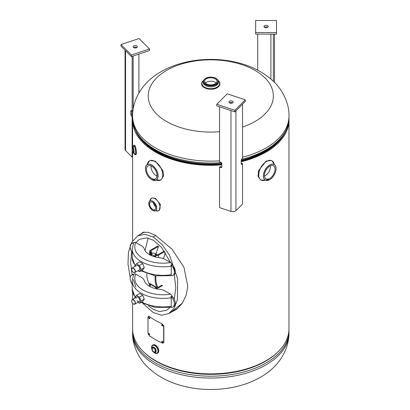 <?xml version="1.0" encoding="UTF-8"?>
<svg xmlns="http://www.w3.org/2000/svg" width="410" height="410" viewBox="0 0 410 410"><rect width="100%" height="100%" fill="white"/><g stroke="black" fill="none" stroke-linecap="round" stroke-linejoin="round"><path stroke-width="0.61" d="M169.596 313.086L176.751 309.253L182.337 303.164L186.171 295.256L187.775 286.329L183.977 267.34L172.031 249.218L155.513 235.371L148.333 232.311L143.034 232.326L139.856 234.602M170.821 312.379L182.429 303.026M143.495 232.188L141.148 233.859M136.192 131.769A77.254 44.603 0 0 0 156.164 151.705A77.254 44.603 0 0 0 221.815 164.313M132.614 119.028A78.197 45.146 0 0 0 132.589 120.166A78.197 45.146 0 0 0 155.492 152.089A78.197 45.146 0 0 0 221.815 164.861M241.218 161.755A78.197 45.146 0 0 0 288.988 120.166L288.988 328.738A78.197 45.146 0 0 1 240.716 370.45A78.197 45.146 0 0 1 155.492 360.662A78.197 45.146 0 0 1 132.589 328.738L132.589 303.318M288.988 120.161L288.988 120.166A78.197 45.146 0 0 0 288.963 119.028M241.218 161.161A77.254 44.603 0 0 0 285.386 131.769M219.56 131.718A62.561 36.116 180 0 1 166.552 121.498A62.561 36.116 180 0 1 166.552 70.417A62.561 36.116 180 0 1 255.025 70.417A62.561 36.116 180 0 1 255.025 121.498A62.561 36.116 180 0 1 242.52 127.085M170.514 262.554L161.448 247.312L153.191 240.147L146.847 237.877L139.6 239.271L135.869 242.551M131.702 251.704L130.621 262.615L132.087 274.849M133.291 279.589L135.869 286.913M148.476 305.834L153.191 309.319L159.536 311.585L166.783 310.196L169.986 307.546M143.172 303.666L153.191 312.512L161.637 315.244L168.736 313.583L174.173 308.084L177.392 299.941L177.643 278.902L169.53 255.251L162.165 244.57L153.207 236.965L144.75 234.223L137.642 235.883L131.6 242.438L128.443 252.278L127.992 264.235L130.211 277.442M174.281 299.254L175.767 287.769L174.281 274.562M148.138 238.107L145.012 250.577M155.877 275.925A30.299 17.492 120 0 0 158.188 287.984L162.488 285.591L161.791 285.191L157.881 287.451M150.9 284.14L150.9 284.648M156.738 288.891L155.738 287.441L150.209 284.248L149.635 285.355L149.635 286.349M150.9 255.409L150.9 252.381L151.592 251.976L151.592 255.722M164.292 251.028L157.809 254.769A0.979 0.564 180 0 1 156.43 254.769L155.738 254.374L155.047 254.774L155.047 256.906M155.047 254.774L155.738 255.174A1.953 1.127 0 0 0 158.501 255.174L164.687 251.602M157.87 245.959L150.209 250.382A1.953 1.127 0 0 0 149.635 251.181A1.953 1.127 0 0 0 150.209 251.981L150.9 252.381M165.414 252.714A50.978 29.433 120 0 0 163.493 258.654M155.738 288.671L155.738 287.441A1.953 1.127 120 0 0 155.621 286.862L157.348 288.322A31.278 18.061 -60 0 1 155.216 275.827M157.348 288.322L157.66 289.065M149.635 285.355L149.055 283.535A31.278 18.061 -60 0 1 146.816 273.665M149.055 283.535L150.091 283.669L155.621 286.862M151.592 251.976L150.9 251.581A0.979 0.564 180 0 1 150.9 250.782L158.567 246.359A50.978 29.433 120 0 0 155.964 254M150.9 250.782L150.9 251.581M150.209 286.662L150.209 284.248A1.953 1.127 120 0 0 150.091 283.669M141.342 245.708L135.812 242.515A28.239 16.303 0 0 0 143.054 258.402A28.239 16.303 0 0 0 170.57 262.584L165.04 259.392A10.424 6.022 180 0 0 159.557 257.726A19.116 11.034 0 0 1 144.223 248.875A10.424 6.022 180 0 0 141.342 245.708M170.57 262.584L171.621 263.476A2.609 0.62 80 0 1 171.923 264.942L170.929 264.87A6.873 3.967 60 0 1 172.964 275.382A6.873 3.967 60 0 1 170.929 275.612L171.247 274.68L171.247 266.167A30.847 17.809 180 0 1 132.174 249.003L132.174 257.516A30.847 17.809 0 0 0 135.305 265.337M170.929 264.87L171.247 266.167M133.937 242.705A6.873 3.967 -120 0 0 132.497 243.017L131.574 243.55A6.873 3.967 -120 0 0 132.174 252.427M132.174 249.003L133.609 243.32A6.873 3.967 -120 0 0 131.574 243.55M133.609 243.32L133.773 242.915A2.609 2.035 27.8 0 1 134.757 242.192L135.812 242.515M171.862 264.547L171.99 264.47A6.873 3.967 60 0 1 173.886 274.854L172.964 275.382M141.342 277.303L135.812 274.111A28.239 16.303 0 0 0 143.054 289.998A28.239 16.303 0 0 0 170.57 294.18L165.04 290.987A10.424 6.022 180 0 0 159.557 289.322A19.116 11.034 0 0 1 144.223 280.471A10.424 6.022 180 0 0 141.342 277.303M170.57 294.18L171.621 295.072A2.609 0.62 80 0 1 171.923 296.538L170.929 296.466A6.873 3.967 60 0 1 172.964 306.977A6.873 3.967 60 0 1 170.929 307.208L171.247 306.275L171.247 297.762A30.847 17.809 180 0 1 132.174 280.599L132.174 289.111A30.847 17.809 0 0 0 135.326 296.953M170.929 296.466L171.247 297.762M133.937 274.295A6.873 3.967 -120 0 0 132.497 274.613L131.574 275.146A6.873 3.967 -120 0 0 132.174 284.017M132.174 280.599L133.609 274.915A6.873 3.967 -120 0 0 131.574 275.146M133.609 274.915L133.773 274.51A2.609 2.035 27.8 0 1 134.757 273.788L135.812 274.111M171.862 296.138L171.99 296.066A6.873 3.967 60 0 1 173.886 306.444L172.964 306.977M153.494 256.445A2.609 1.507 -120 0 0 153.104 256.311M151.592 254.405L155.047 256.399M151.592 253.739L153.089 252.873L155.395 253.672L157.337 254.923M137.898 270.774L139.508 271.702L141.04 269.524L139.482 265.516L136.422 263.748L134.895 265.926L135.069 266.387M138.887 270.103A2.609 1.507 -120 0 0 139.564 267.581A2.609 1.507 -120 0 0 137.042 265.352M141.04 269.524L144.284 267.653L142.726 263.64L139.666 261.877L136.422 263.748M139.482 265.516L142.726 263.64M139.508 271.702L142.752 269.831L144.284 267.653M137.898 302.37L139.482 303.282L141.04 301.068L139.508 297.127L136.448 295.359L134.895 297.573L135.054 297.988M137.042 300.632A2.609 1.507 -120 0 0 139.564 301.304A2.609 1.507 -120 0 0 138.887 298.008A2.609 1.507 -120 0 0 136.125 298.255M139.482 303.282L142.726 301.406L144.284 299.197L142.752 295.251L139.692 293.483L136.448 295.359M141.04 301.068L144.284 299.197M139.508 297.127L142.752 295.251M262.774 180.538A11.08 6.396 -60 0 1 260.986 180.026L260.355 179.662L258.039 176.172L258.525 170.709L266.085 161.135L271.435 160.474L272.061 160.838A11.08 6.396 -60 0 1 273.398 162.129M264.511 176.095A7.493 4.325 120 0 0 265.162 175.767A7.493 4.325 120 0 0 270.421 165.86M269.77 178.427A7.493 4.325 -60 0 1 266.023 178.796A7.493 4.325 -60 0 1 264.875 172.794A7.493 4.325 -60 0 1 269.77 166.188A7.493 4.325 -60 0 1 273.516 165.819A7.493 4.325 -60 0 1 274.664 171.821A7.493 4.325 -60 0 1 269.77 178.427M148.107 162.175A11.08 6.396 60 0 1 149.445 160.884L150.07 160.52L155.421 161.176L162.98 170.744L163.467 176.208L161.15 179.708L160.52 180.072A11.08 6.396 60 0 1 158.732 180.584M151.085 165.901A7.493 4.325 -120 0 0 156.343 175.808A7.493 4.325 -120 0 0 156.994 176.136M151.736 166.229A7.493 4.325 60 0 1 156.63 172.835A7.493 4.325 60 0 1 155.482 178.842A7.493 4.325 60 0 1 151.736 178.468A7.493 4.325 60 0 1 146.836 171.867A7.493 4.325 60 0 1 147.989 165.86A7.493 4.325 60 0 1 151.736 166.229M215.168 83.85A6.191 3.572 0 0 0 216.982 81.323A6.191 3.572 0 0 0 213.159 78.023A6.191 3.572 0 0 0 206.409 78.797A6.191 3.572 0 0 0 204.6 81.323A6.191 3.572 0 0 0 208.418 84.624A6.191 3.572 0 0 0 215.168 83.85M216.208 83.056A6.191 3.572 0 0 0 206.409 82.256A6.191 3.572 0 0 0 205.374 83.056M201.664 83.589A9.122 5.268 180 0 0 207.296 88.452A9.122 5.268 180 0 0 217.238 87.315A9.122 5.268 180 0 0 219.914 83.589A9.122 5.268 180 0 0 218.007 80.365A9.117 5.263 180 0 1 217.238 87.304A9.117 5.263 180 0 1 204.764 87.535A9.117 5.263 180 0 1 203.57 80.365A9.122 5.268 180 0 0 201.664 83.589L201.664 83.922A9.122 5.268 180 0 1 201.674 83.707M217.187 87.678A9.046 5.222 180 0 1 204.364 87.658M150.649 199.014A7.17 4.141 60 0 1 151.434 198.302L152.048 197.943L155.457 198.399L160.438 204.539L159.218 210.361L158.598 210.714A7.17 4.141 60 0 1 157.589 211.037M152.694 202.314A4.325 2.496 60 0 1 155.518 206.127A4.325 2.496 60 0 1 154.857 209.597A4.325 2.496 60 0 1 152.694 209.382A4.325 2.496 60 0 1 149.865 205.569A4.325 2.496 60 0 1 150.531 202.104A4.325 2.496 60 0 1 152.694 202.314M153.401 202.822A4.325 2.496 -120 0 0 155.667 206.748M151.71 348.505A4.72 2.726 60 0 1 151.582 347.362A4.725 2.726 60 0 1 151.582 347.357A4.725 2.726 60 0 1 152.561 345.194A4.725 2.726 60 0 1 156.2 346.46A4.725 2.726 60 0 1 158.265 351.216A4.725 2.726 60 0 1 157.286 353.379A4.725 2.726 60 0 1 154.924 353.143M155.467 345.148A4.648 2.685 60 0 1 158.783 350.852M156.189 351.088A3.095 1.789 60 0 1 155.544 352.503A3.095 1.789 60 0 1 155.539 352.508L155.544 352.503A3.095 1.789 60 0 0 156.174 351.093L156.174 351.093A3.095 1.789 60 0 0 154.837 347.967A3.095 1.789 60 0 0 152.448 347.142A3.095 1.789 60 0 1 152.448 347.142A3.095 1.789 60 0 1 154.826 347.977A3.095 1.789 60 0 1 156.174 351.093M151.582 347.362A4.72 2.726 60 0 1 154.918 345.435A4.72 2.726 60 0 1 158.255 351.216A4.72 2.726 60 0 1 153.996 352.462M151.797 348.561A3.095 1.789 60 0 1 152.438 347.147L151.705 348.69C152.412 351.611 153.688 352.882 155.534 352.508M152.218 349.064A2.188 1.266 -120 0 0 153.171 351.267A2.188 1.266 -120 0 0 154.862 351.852A2.188 1.266 -120 0 0 155.313 350.847A2.188 1.266 -120 0 0 154.36 348.643A2.188 1.266 -120 0 0 152.669 348.059A2.188 1.266 -120 0 0 152.218 349.064M133.552 145.54A4.725 0.999 81.2 0 1 133.752 145.391L134.459 145.284A4.725 0.999 81.2 0 1 135.177 146.093A4.725 0.999 81.2 0 1 136.34 151.259A4.725 0.999 81.2 0 1 135.9 154.621L135.197 154.734A4.725 0.999 81.2 0 1 134.962 154.652M133.378 147.692L133.481 146.693L132.737 147.195A3.095 0.656 81.2 0 1 132.737 147.195A3.095 0.656 81.2 0 1 133.209 147.728A3.095 0.656 81.2 0 1 133.973 151.111A3.095 0.656 81.2 0 1 133.686 153.32A3.095 0.656 81.2 0 1 133.675 153.32L134.541 153.571L134.393 153.299M132.722 147.2A3.095 0.656 81.2 0 1 133.194 147.728A3.095 0.656 81.2 0 1 133.957 151.116A3.095 0.656 81.2 0 1 133.67 153.32L132.912 152.663C131.923 149.419 131.861 147.6 132.722 147.2M132.891 152.095A2.188 0.461 -98.8 0 0 133.229 152.469A2.188 0.461 -98.8 0 0 133.434 150.911A2.188 0.461 -98.8 0 0 132.891 148.517A2.188 0.461 -98.8 0 0 132.558 148.143A2.188 0.461 -98.8 0 0 132.353 149.701A2.188 0.461 -98.8 0 0 132.891 152.095M257.711 70.151L257.711 34.138M273.347 81.247L273.347 34.138M274.515 82.4L274.515 34.138M266.085 25.297A2.117 1.225 180 0 1 268.202 26.522A2.117 1.225 180 0 1 266.085 27.742A2.117 1.225 180 0 1 263.968 26.522A2.117 1.225 180 0 1 266.085 25.297M264.481 27.316A2.117 1.225 180 0 1 266.085 26.891A2.117 1.225 180 0 1 267.689 27.316M276.509 32.539L276.509 34.138L255.655 34.138L255.655 20.5L276.509 20.5L276.509 32.539L255.655 32.539M232.865 102.664A2.117 1.225 180 0 1 230.481 103.233A2.117 1.225 180 0 1 228.908 102.054A2.117 1.225 180 0 1 229.195 101.444A2.117 1.225 180 0 1 231.578 100.87A2.117 1.225 180 0 1 233.146 102.054A2.117 1.225 180 0 1 232.865 102.664M245.272 99.85L245.272 101.444L234.843 111.874L216.787 105.852L216.787 104.258L227.212 93.829L245.272 99.85L234.843 110.275L216.787 104.258M229.426 102.854A2.117 1.225 180 0 1 232.634 102.854M234.843 111.874L234.843 110.275M133.419 47.37A2.117 1.225 180 0 1 133.137 46.76A2.117 1.225 180 0 1 134.705 45.577A2.117 1.225 180 0 1 137.089 46.145A2.117 1.225 180 0 1 137.37 46.76A2.117 1.225 180 0 1 135.802 47.939A2.117 1.225 180 0 1 133.419 47.37M133.65 47.555A2.117 1.225 180 0 1 136.858 47.555M149.496 48.964L149.496 50.558L131.441 56.58L121.011 46.151L121.011 44.557L139.072 38.535L149.496 48.964L131.441 54.981L121.011 44.557M131.441 56.58L131.441 54.981M241.218 163.57L241.505 163.277L242.52 163.616L242.52 204.057L235.934 210.637A3.639 2.101 180 0 1 230.963 211.406L219.56 207.609L219.56 167.167L220.688 167.546A1.302 0.922 -135 0 0 221.61 167.403A1.302 0.922 -135 0 0 221.815 166.855L221.815 163.667A1.302 0.922 -135 0 0 220.688 162.227L219.56 161.847L219.56 106.779M220.144 167.362L220.144 166.583L219.56 167.167M242.52 104.196L242.52 158.296L241.869 158.947A1.302 0.533 108.4 0 0 241.218 160.664L241.218 163.857A1.302 0.533 108.4 0 0 241.454 164.441A1.302 0.533 108.4 0 0 241.869 164.266L242.52 163.616M220.144 166.583L221.272 166.962A1.302 0.922 -135 0 0 221.805 167.013M221.272 166.962L220.688 167.546M131.851 111.084L131.851 113.995A1.302 0.533 -108.4 0 0 132.502 115.707L131.487 116.045L132.138 116.696L132.138 157.138L125.557 150.552A3.639 2.101 180 0 1 125.07 149.501L125.07 50.21M132.855 111.136L132.138 111.376L132.138 56.344M133.153 108.968L133.153 56.006M132.138 111.376L131.487 110.726A1.302 0.533 -108.4 0 0 131.077 110.551A1.302 0.533 -108.4 0 0 130.836 111.136L130.836 114.328A1.302 0.533 -108.4 0 0 131.487 116.045M132.589 116.548L132.138 116.696M132.138 157.138L132.589 156.984M138.877 93.06L138.877 54.099M148.804 333.33L148.748 333.607C149.076 334.714 149.409 334.96 149.747 334.345M149.506 334.457C149.168 333.356 148.83 333.104 148.497 333.714C148.83 334.827 149.168 335.072 149.506 334.457L149.337 334.832M148.666 333.345L148.497 333.714L148.748 333.607M149.004 317.253L148.943 317.53C149.276 318.631 149.614 318.877 149.952 318.262M149.712 318.375C149.368 317.273 149.03 317.027 148.697 317.637C149.03 318.744 149.368 318.99 149.712 318.375L149.537 318.749M148.866 317.263L148.697 317.637M161.991 324.597L161.919 324.874C162.339 325.93 162.77 326.124 163.195 325.453M163.006 325.596C162.575 324.546 162.145 324.351 161.719 325.017C162.145 326.073 162.575 326.268 163.006 325.596L162.852 325.96M161.878 324.653L161.719 325.017M163.667 326.155L163.667 342.114L163.293 342.991L162.114 343.021A78.51 45.331 180 0 1 149.189 335.559L147.989 333.063L147.989 317.104C148.051 316.187 148.451 315.951 149.189 316.402A78.51 45.331 0 0 0 162.114 323.869L163.857 326.011L163.857 341.971L163.38 342.914M163.006 342.094C162.575 341.043 162.145 340.848 161.719 341.51C162.145 342.565 162.575 342.76 163.006 342.094M144.294 142.208A77.234 44.593 0 0 0 221.815 163.657M241.223 160.51A77.234 44.593 0 0 0 265.403 151.054A77.234 44.593 0 0 0 277.283 142.208M219.56 160.848A78.197 45.146 180 0 1 132.589 115.989L132.589 117.86C133.768 135.613 146.826 148.933 171.754 157.829A77.398 44.685 0 0 0 221.8 163.472M241.244 160.32A77.398 44.685 0 0 0 249.823 157.829A77.398 44.685 0 0 0 265.521 150.839M132.589 117.86A78.197 45.146 0 0 0 221.303 162.601M241.567 159.367A78.197 45.146 0 0 0 266.085 149.788A78.197 45.146 0 0 0 288.988 117.86L288.988 115.989A78.197 45.146 180 0 1 266.085 147.913A78.197 45.146 180 0 1 242.52 157.25M132.589 332.915A78.197 45.146 0 0 0 180.866 374.627A78.197 45.146 0 0 0 266.085 364.838A78.197 45.146 0 0 0 288.988 332.915L288.988 331.039A78.197 45.146 180 0 1 266.085 362.968A78.197 45.146 180 0 1 180.866 372.752A78.197 45.146 180 0 1 132.589 331.039L132.589 332.915C132.179 346.25 140.061 360.134 147.595 367.037C157.645 376.6 170.155 383.104 185.135 386.558C210.335 392.565 239.64 389.326 260.478 377.226C275.848 368.698 288.881 352.831 288.988 332.915M278.19 351.631A77.398 44.685 180 0 1 265.521 361.261A77.398 44.685 180 0 1 143.387 351.631M249.106 368.098A77.234 44.593 180 0 1 172.472 368.098M153.207 236.965L155.744 235.504M155.738 257.08L155.738 255.174M158.501 255.174L158.501 257.598M150.209 251.981L150.209 255.066M141.747 270.41A30.847 17.809 0 0 0 171.247 274.68M141.722 301.991A30.847 17.809 0 0 0 171.247 306.275M131.661 269.237A2.609 1.507 60 0 1 132.204 268.043A2.609 1.507 60 0 1 134.213 268.74A2.609 1.507 60 0 1 135.351 271.364A2.609 1.507 60 0 1 134.808 272.558A2.609 1.507 60 0 1 133.45 272.394M131.661 269.37A2.445 1.409 -120 0 0 133.388 272.363A2.445 1.409 -120 0 0 135.121 271.364A2.445 1.409 -120 0 0 133.388 268.371A2.445 1.409 -120 0 0 131.661 269.37M131.661 300.899A2.609 1.507 60 0 1 132.204 299.638A2.609 1.507 60 0 1 133.506 299.766A2.609 1.507 60 0 1 135.208 302.062A2.609 1.507 60 0 1 134.808 304.153A2.609 1.507 60 0 1 133.506 304.025M133.388 303.959A2.445 1.409 -120 0 0 135.121 302.959A2.445 1.409 -120 0 0 133.388 299.966A2.445 1.409 -120 0 0 131.661 300.966A2.445 1.409 -120 0 0 133.388 303.959M266.52 161.386A11.08 6.396 -60 0 1 272.061 160.838L274.264 164.451A11.055 6.386 120 0 0 266.561 161.427A11.055 6.386 120 0 0 258.772 174.168A11.055 6.386 120 0 0 265.208 180.128L260.986 180.026A11.08 6.396 -60 0 1 259.284 171.149A11.08 6.396 -60 0 1 266.52 161.386M269.724 179.606A8.969 5.176 -60 0 1 265.644 180.241A8.969 5.176 -60 0 1 263.763 173.215A8.969 5.176 -60 0 1 269.724 164.958A8.969 5.176 -60 0 1 274.577 164.764A8.969 5.176 -60 0 1 275.997 169.704M269.77 179.57A8.892 5.135 120 0 0 276.058 168.679A8.892 5.135 120 0 0 269.77 165.046A8.892 5.135 120 0 0 263.481 175.936A8.892 5.135 120 0 0 269.77 179.57A8.969 5.176 -60 0 0 270.631 179.001M149.445 160.884A11.08 6.396 60 0 1 154.98 161.432A11.08 6.396 60 0 1 162.216 171.19A11.08 6.396 60 0 1 160.52 180.072L156.292 180.169A11.055 6.386 -120 0 0 162.734 174.214A11.055 6.386 -120 0 0 154.944 161.468A11.055 6.386 -120 0 0 147.241 164.492L149.445 160.884M145.504 169.75A8.969 5.176 60 0 1 146.923 164.81A8.969 5.176 60 0 1 151.782 164.999A8.969 5.176 60 0 1 157.742 173.256A8.969 5.176 60 0 1 155.861 180.287A8.969 5.176 60 0 1 151.782 179.647M151.736 179.611A8.892 5.135 -120 0 0 158.024 175.982A8.892 5.135 -120 0 0 151.736 165.092A8.892 5.135 -120 0 0 145.447 168.72A8.892 5.135 -120 0 0 151.736 179.611A8.969 5.176 60 0 1 150.875 179.047M215.865 84.255A7.18 4.146 180 0 1 205.712 84.255A7.18 4.146 180 0 1 205.712 78.392A7.18 4.146 180 0 1 215.865 78.392A7.18 4.146 180 0 1 215.865 84.255M216.09 84.639A7.493 4.325 180 0 1 207.921 85.577A7.493 4.325 180 0 1 203.293 81.58L203.293 82.518A7.493 4.325 180 0 0 207.921 86.515A7.493 4.325 180 0 0 216.09 85.577A7.493 4.325 180 0 0 218.284 82.518L218.284 81.58A7.493 4.325 180 0 1 216.09 84.639M218.176 80.826A8.8 5.079 180 0 1 217.008 87.176A8.8 5.079 180 0 1 205.261 87.535A8.8 5.079 180 0 1 203.401 80.826M217.238 87.643A9.122 5.268 180 0 1 207.296 88.785A9.122 5.268 180 0 1 201.664 83.922C201.269 88.483 212.001 91.03 217.223 87.678C218.976 86.643 219.873 85.388 219.914 83.922A9.122 5.268 180 0 1 217.238 87.643M219.903 83.707A9.122 5.268 180 0 1 219.914 83.922L219.914 83.589M151.434 198.302A7.17 4.141 60 0 1 155.016 198.655A7.17 4.141 60 0 1 159.7 204.974A7.17 4.141 60 0 1 158.598 210.714L156.005 210.837A7.149 4.131 -120 0 0 160.013 206.845A7.149 4.131 -120 0 0 154.98 198.691A7.149 4.131 -120 0 0 150.029 200.5L151.434 198.302M148.938 205.015A5.632 3.254 60 0 1 149.501 201.269A5.632 3.254 60 0 1 152.735 201.223A5.632 3.254 60 0 1 156.528 206.599A5.632 3.254 60 0 1 155.062 210.904A5.632 3.254 60 0 1 152.735 210.427A5.632 3.254 60 0 1 151.536 209.52M152.694 201.31A5.555 3.208 -120 0 0 148.763 203.58A5.555 3.208 -120 0 0 152.694 210.386A5.555 3.208 -120 0 0 156.62 208.121A5.555 3.208 -120 0 0 152.694 201.31M153.079 344.897A4.725 2.726 60 0 1 156.717 346.163A4.725 2.726 60 0 1 158.783 350.919A4.725 2.726 60 0 1 157.804 353.082L158.803 350.888C157.952 346.604 156.041 344.605 153.079 344.897L152.561 345.194M151.828 347.916A4.402 2.542 60 0 1 151.808 347.495A4.402 2.542 60 0 1 154.918 345.697A4.402 2.542 60 0 1 158.029 351.088A4.402 2.542 60 0 1 154.565 352.651M151.797 348.818A2.783 1.609 60 0 1 153.765 347.685A2.783 1.609 60 0 1 155.733 351.093A2.783 1.609 60 0 1 153.765 352.231A2.783 1.609 60 0 1 151.797 348.818M133.752 145.391A4.725 0.999 81.2 0 1 134.475 146.201A4.725 0.999 81.2 0 1 135.638 151.367A4.725 0.999 81.2 0 1 135.197 154.734L134.249 153.381A4.72 0.999 81.2 0 0 134.47 153.914A4.72 0.999 81.2 0 0 135.689 152.694A4.72 0.999 81.2 0 0 134.47 146.206A4.72 0.999 81.2 0 0 133.255 146.964L133.752 145.391M133.358 146.867A4.402 0.928 81.2 0 1 134.47 146.467A4.402 0.928 81.2 0 1 135.607 152.515A4.402 0.928 81.2 0 1 134.47 153.653A4.402 0.928 81.2 0 1 134.377 153.442M132.891 152.576A2.783 0.589 81.2 0 1 132.174 148.753A2.783 0.589 81.2 0 1 132.891 148.03A2.783 0.589 81.2 0 1 133.614 151.859A2.783 0.589 81.2 0 1 132.891 152.576M270.877 79.002L270.877 34.138M230.963 211.406L230.963 110.577M235.934 210.637L235.934 110.782M241.229 164.056L241.869 164.266M125.557 150.552L125.557 50.696M131.636 110.874L130.836 111.136M131.851 113.995L130.836 114.328M132.589 120.166L132.589 147.241M132.589 151.751L132.589 240.788M132.589 292.258L132.589 299.413M249.823 157.829L265.634 150.783C275.151 145.273 281.87 138.667 285.796 130.974C287.912 126.721 288.978 122.349 288.988 117.86M288.988 115.989C289.398 102.654 281.516 88.77 273.983 81.867C263.932 72.303 251.422 65.8 236.447 62.346C211.242 56.339 181.937 59.578 161.099 71.678C145.729 80.206 132.696 96.073 132.589 115.989M132.614 329.876L132.589 331.039M288.963 329.876L288.988 331.039M144.32 232.029L137.642 235.883M177.345 308.612L168.736 313.583M149.635 251.181L149.635 254.753M171.57 275.704L155.185 275.822L140.989 270.846M135.09 265.649L132.174 257.516M171.57 307.295L155.164 307.413L140.963 302.426M135.105 297.265L132.174 289.111M136.663 265.47L132.204 268.043L131.615 269.303C132.061 271.651 133.127 272.737 134.808 272.558L139.267 269.985M136.663 297.06L132.204 299.638C131.205 301.007 131.615 302.472 133.424 304.03L134.808 304.153L139.267 301.575M274.244 164.533L274.577 164.764C278.139 167.147 274.92 176.92 269.754 179.606L265.275 180.072M147.262 164.579L146.923 164.81C143.367 167.193 146.58 176.961 151.751 179.647L156.23 180.113M218.284 81.58C218.535 77.654 209.838 75.665 205.553 78.377C203.811 79.678 203.058 80.749 203.293 81.58M150.029 200.485L149.501 201.269C148.03 204.375 149.102 207.424 152.71 210.422L156.005 210.837M157.286 353.379L157.804 353.082"/></g></svg>
